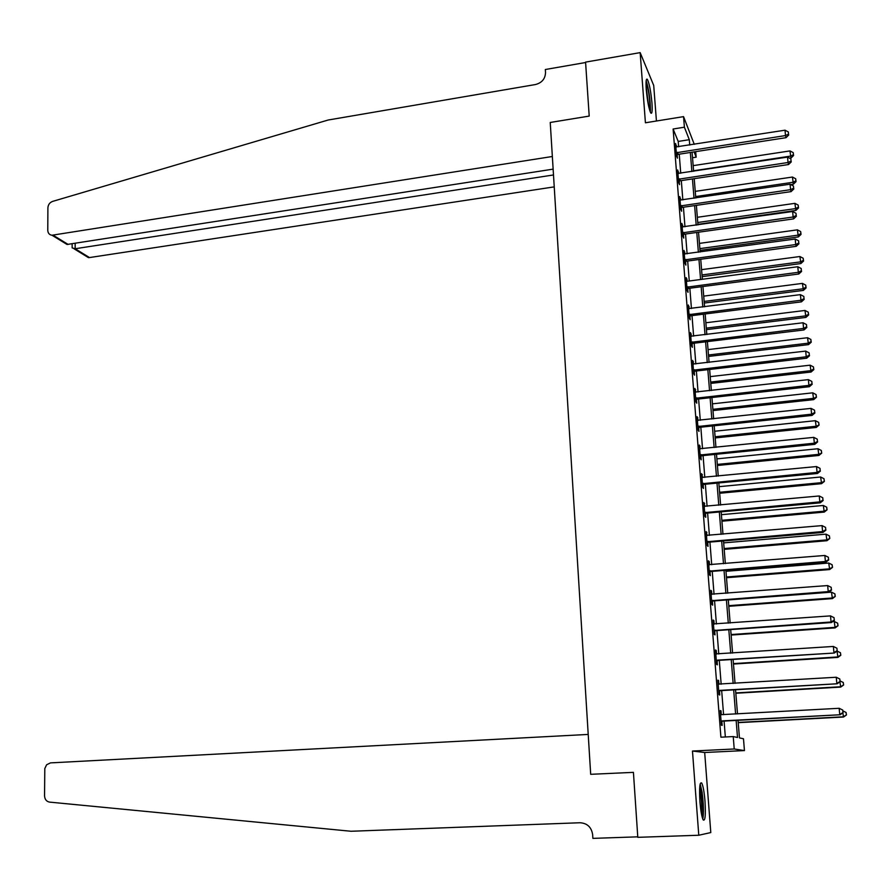 <?xml version="1.0" encoding="UTF-8"?>
<svg xmlns="http://www.w3.org/2000/svg" width="891" height="891" viewBox="0 0 891 891"><rect width="100%" height="100%" fill="white"/><g stroke="black" fill="none" stroke-linecap="round" stroke-linejoin="round"><path stroke-width="1.34" d="M705.004 801.232C704.224 791.91 703.122 785.84 701.707 783.022C699.747 781.63 699.145 787.844 699.914 801.666C700.705 811.044 701.807 817.136 703.222 819.954C705.204 821.268 705.795 815.02 705.004 801.232M651.945 102.855C650.831 91.138 649.305 83.297 647.345 79.332C646.109 78.219 645.741 81.604 646.253 89.49C647.367 101.284 648.893 109.136 650.842 113.057C652.089 114.159 652.457 110.762 651.945 102.855M738.026 720.273L739.452 737.904L743.484 738.773L744.442 750.578L734.217 748.986L733.226 736.567L737.514 737.492L736.133 720.373M61.123 240.124L67.025 244.468L52.001 235.235C49.361 234.856 47.947 233.208 47.78 230.312L47.902 207.803C48.159 204.64 49.729 202.502 52.625 201.399L328.166 120.018L535.491 84.534C541.917 82.818 545.259 78.82 545.526 72.55L545.337 69.509L585.599 62.515L589.207 116.086L550.237 122.468L590.688 774.312L633.423 772.363L590.688 774.312L588.216 734.429L50.464 762.885L46.61 764.779L44.806 768.532L44.55 795.774C44.784 799.394 46.455 801.51 49.562 802.112L350.987 831.258L580.063 822.749C587.269 823.228 591.457 827.193 592.649 834.655L592.883 838.375L637.767 836.838L633.423 772.363L637.8 837.328L698.778 835.246L710.795 832.562L704.681 752.505L744.442 750.578M656.433 120.998L653.716 85.458L640.161 52.625L645.418 122.78L683.553 116.632L694.278 144.331M695.704 151.637L696.161 157.184L694.078 151.882M692.519 157.74L696.161 157.184M52.001 235.235L552.353 156.493L550.237 122.468L589.207 116.086L585.565 62.114L640.161 52.625M678.641 146.77L678.218 141.435L673.117 129.006L720.908 737.202L733.226 736.567M725.341 736.98L724.082 721.019M723.581 714.66L721.677 690.636M721.164 684.21L719.293 660.476M718.781 653.994L716.921 630.55M716.409 624.001L714.571 600.846M714.047 594.241L712.243 571.365M711.709 564.705L709.927 542.096M709.392 535.38L707.621 513.049M707.086 506.277L705.349 484.225M704.803 477.398L703.077 455.602M702.531 448.719L700.827 427.201M700.281 420.262L698.6 399.001M698.043 392.007L696.383 371.001M695.826 363.962L694.189 343.213M693.621 336.119L692.006 315.614M691.438 308.486L689.834 288.227M689.266 281.044L687.685 261.03M687.106 253.801L685.547 234.032M684.967 226.76L683.419 207.224M682.84 199.907L681.314 180.606M680.735 173.244L679.232 154.176M676.547 147.048L675.578 143.507L676.581 156.181L677.427 158.186L677.16 154.756M678.641 173.511L677.661 169.947L678.664 182.7L679.51 184.637L679.243 181.185M680.735 200.174L679.755 196.566L680.769 209.418L681.615 211.267L681.337 207.792M682.851 227.016L681.871 223.385L682.885 236.327L683.731 238.097L683.453 234.589M684.99 254.046L683.998 250.393L685.023 263.424L685.858 265.117L685.58 261.586M686.415 281.144L687.106 281.278L686.972 279.239L686.137 277.591L687.173 290.722L688.008 292.326L687.729 288.773M689.3 308.709L688.298 304.989L689.344 318.21L690.169 319.735L689.879 316.16M691.472 336.341L690.469 332.588L691.516 345.908L692.34 347.345L692.062 343.737M693.666 364.174L692.663 360.387L693.721 373.808L694.534 375.156L694.245 371.525M695.882 392.207L694.869 388.398L695.927 401.908L696.74 403.166L696.461 399.513M698.11 420.452L697.085 416.609L698.165 430.219L698.967 431.389L698.678 427.702M700.348 448.897L699.324 445.021L700.404 458.742L701.206 459.823L700.916 456.103M702.609 477.565L701.585 473.656L702.665 487.466L703.467 488.457L703.177 484.715M704.892 506.433L703.857 502.491L704.948 516.412L705.739 517.303L705.449 513.539M705.405 513.016L705.349 512.325M707.176 535.524L706.14 531.548L707.242 545.57L708.033 546.372L707.732 542.574M707.699 542.096L707.643 541.461M709.492 564.838L709.236 561.575L708.445 560.829L709.559 574.951L710.35 575.653L710.038 571.833M710.004 571.387L709.96 570.819M711.82 594.364L711.553 590.967L710.773 590.321L711.887 604.555L712.666 605.156L712.366 601.302M714.17 624.112L713.891 620.582L713.112 620.036L714.237 634.381L715.016 634.882L714.705 630.995M716.531 654.094L716.241 650.43L715.462 649.973L716.609 664.43L717.378 664.831L717.066 660.922M718.914 684.299L718.614 680.49L717.845 680.145L718.992 694.713L719.761 695.013L719.449 691.071M721.309 714.738L720.997 710.795L720.24 710.55L721.398 725.218L722.155 725.419L721.844 721.443M704.681 752.505L692.474 751.035L698.778 835.246M692.474 751.035L734.217 748.986M673.117 129.006L684.399 127.201L683.553 116.632M692.073 152.194L693.621 171.295M694.223 178.679L695.782 198.014M696.372 205.342L697.954 224.922M698.544 232.206L700.148 252.019M700.738 259.259L702.353 279.317M702.943 286.512L704.581 306.816M705.16 313.966L706.819 334.515M707.398 341.609L709.08 362.414M709.648 369.464L711.352 390.514M711.92 397.52L713.646 418.826M714.203 425.775L715.952 447.349M716.509 454.254L718.269 476.084M718.825 482.933L720.619 505.041M721.164 511.824L722.969 534.199M723.514 540.937L725.352 563.591M725.887 570.262L727.747 593.194M728.281 599.81L730.152 623.021M730.687 629.592L732.591 653.081M733.115 659.585L735.042 683.375M735.554 689.812L737.503 713.891M689.734 145.044L689.3 139.698L684.399 127.201M735.61 713.992L733.672 689.924M733.159 683.486L731.233 659.708M730.709 653.203L728.816 629.714M728.292 623.154L726.421 599.955M725.887 593.339L724.038 570.418M723.492 563.736L721.677 541.093M721.131 534.366L719.327 511.991M718.781 505.208L716.999 483.111M716.442 476.262L714.682 454.432M714.125 447.538L712.388 425.976M711.831 419.026L710.105 397.72M709.548 390.715L707.844 369.676M707.276 362.626L705.605 341.832M705.026 334.726L703.378 314.189M702.799 307.039L701.161 286.746M700.582 279.551L698.967 259.504M698.377 252.264L696.784 232.451M696.194 225.167L694.612 205.598M694.022 198.27L692.463 178.935M691.873 171.562L690.336 152.461M678.218 141.435L689.3 139.698M675.746 145.667L676.436 145.556M677.828 172.019L678.508 171.918M679.911 198.559L680.601 198.459M682.016 225.289L682.706 225.2M684.143 252.22L684.834 252.12M686.282 279.329L686.972 279.239M688.431 306.649L689.122 306.56M690.592 334.158L691.293 334.069M692.775 361.869L693.476 361.779M694.98 389.779L695.682 389.701M697.185 417.89L697.898 417.823M699.424 446.224L700.137 446.146M701.663 474.747L702.386 474.68M703.935 503.493L704.647 503.426M706.207 532.45L706.931 532.395M708.512 561.631L709.236 561.575M710.829 591.023L711.553 590.967M713.156 620.637L713.891 620.582M715.506 650.475L716.241 650.43M717.879 680.535L718.614 680.49M720.262 710.829L720.997 710.795M677.405 152.305L678.263 154.332L786.029 137.682L785.517 135.555L676.302 152.74M788.546 134.118L788.346 131.968L788.546 134.118L785.517 135.555L785.016 130.197L675.846 146.937M678.263 154.332L676.492 155.123M786.029 137.682L788.747 134.964M788.346 131.968L785.016 130.197M789.76 158.286L790.941 158.108L789.972 150.913L693.165 165.637M693.577 170.771L790.462 156.125L793.402 154.711L793.58 155.513L793.202 152.628L793.402 154.711M789.972 150.913L793.202 152.628M793.58 155.513L790.941 158.108M553.133 169.134L67.025 244.468M553.5 174.959L75.156 248.745L89.49 257.566L88.421 257.61L84.578 254.548M554.235 186.876L89.49 257.566M72.149 247.063L72.149 247.91L75.156 248.745L75.167 243.366M679.499 178.801L680.345 180.75L788.546 164.545L788.045 162.507L678.396 179.236M791.085 161.048L790.885 158.876L791.085 161.048L788.045 162.507L787.533 157.106L677.928 173.4M680.345 180.75L678.574 181.541M788.546 164.545L791.286 161.861M790.885 158.876L787.533 157.106M681.604 205.498L682.45 207.369L791.074 191.61L790.584 189.66L680.501 205.932M793.636 188.168L793.435 185.985L793.636 188.168L790.584 189.66L790.072 184.214L680.033 200.052M682.45 207.369L680.668 208.16M791.074 191.61L793.836 188.948M793.435 185.985L790.072 184.214M683.731 232.384L684.566 234.166L793.636 218.874L793.146 217.003L682.617 232.807M796.209 215.488L795.997 213.294L796.209 215.488L793.146 217.003L792.634 211.512L682.15 226.882M684.566 234.166L682.784 234.957M793.636 218.874L796.398 216.235M795.997 213.294L792.634 211.512M790.763 184.582L793.391 184.192L792.433 177.042L695.247 191.376M695.659 196.543L792.923 182.287L795.863 180.851L796.053 181.619L795.674 178.757L795.863 180.851M792.433 177.042L795.674 178.757M796.053 181.619L793.391 184.192M697.909 224.343L795.863 210.465L794.906 203.348L697.341 217.293M697.764 222.494L795.407 208.628L798.358 207.18L798.536 207.915L798.158 205.064L798.358 207.18M794.906 203.348L798.158 205.064M798.536 207.915L795.863 210.465M700.014 250.393L798.358 236.917L797.4 229.845L699.446 243.388M699.869 248.622L797.902 235.168L800.853 233.687L801.042 234.389L800.653 231.56L800.853 233.687M797.4 229.845L800.653 231.56M801.042 234.389L798.358 236.917M685.87 259.459L686.694 261.163L796.209 246.328L795.73 244.546L684.745 259.882M798.793 243.009L798.592 240.804L798.793 243.009L795.73 244.546L795.206 239.022L684.277 253.924M686.694 261.163L684.912 261.943M796.209 246.328L798.982 243.722M798.592 240.804L795.206 239.022M702.141 276.622L800.864 263.558L799.906 256.519L701.573 269.661M702.008 274.94L800.408 261.887L803.381 260.384L803.559 261.052L803.181 258.245L803.381 260.384M799.906 256.519L803.181 258.245M803.559 261.052L800.864 263.558M646.042 82.195C648.448 88.922 649.784 97.631 650.04 108.301L649.773 110.618M648.782 106.887L646.053 86.115M650.263 111.976L650.419 110.027C650.218 98.856 648.804 89.089 646.164 80.725M699.892 785.55L701.863 793.213C703.333 804.629 703.478 812.737 702.275 817.526M701.473 814.073C701.974 808.449 701.674 801.711 700.582 793.87L699.602 789.025M702.799 819.096C703.868 812.804 703.623 803.771 702.052 791.988L700.17 783.957M688.019 286.735L688.843 288.361L798.804 273.994L798.325 272.301L686.894 287.158M801.41 270.73L801.198 268.503L801.41 270.73L798.325 272.301L797.801 266.732L687.106 281.278M688.843 288.361L687.05 289.13M798.804 273.994L801.588 271.421M801.198 268.503L797.801 266.732M690.191 314.211L691.004 315.748L801.41 301.86L800.942 300.256L689.055 314.623M804.027 298.663L803.827 296.425L804.027 298.663L800.942 300.256L800.419 294.643L688.576 308.576M691.004 315.748L689.2 316.517M801.41 301.86L804.217 299.309M803.827 296.425L800.419 294.643M692.374 341.877L693.187 343.325L804.038 329.937L803.582 328.411L691.238 342.289M806.678 326.797L806.466 324.536L806.678 326.797L803.582 328.411L803.047 322.765L690.759 336.197M693.187 343.325L691.383 344.093M804.038 329.937L806.856 327.409M806.466 324.536L803.047 322.765M694.568 369.754L695.381 371.113L806.689 358.215L806.232 356.79L693.432 370.166M809.351 355.141L809.128 352.869L809.351 355.141L806.232 356.79L805.698 351.099L692.942 364.018M695.381 371.113L693.566 371.881M806.689 358.215L809.529 355.721M809.128 352.869L805.698 351.099M696.784 397.832L697.597 399.112L809.362 386.716L808.917 385.369L695.637 398.244M812.035 383.709L811.824 381.415L812.035 383.709L808.917 385.369L808.371 379.633L695.158 392.051M697.597 399.112L695.771 399.87M809.362 386.716L812.213 384.244M811.824 381.415L808.371 379.633M704.28 303.04L803.392 290.388L802.435 283.394L703.712 296.124M704.146 301.436L802.947 288.795L805.921 287.27L806.099 287.904L805.72 285.109L805.921 287.27M802.435 283.394L805.72 285.109M806.099 287.904L803.392 290.388M706.429 329.637L805.932 317.408L804.985 310.458L705.872 322.765M706.307 328.122L805.486 315.893L808.482 314.356L808.649 314.957L808.271 312.173L808.482 314.356M804.985 310.458L808.271 312.173M808.649 314.957L805.932 317.408M708.59 356.433L808.493 344.628L807.547 337.722L708.044 349.606M708.479 354.997L808.059 343.202L811.055 341.621L811.222 342.2L810.855 339.438L811.055 341.621M807.547 337.722L810.855 339.438M811.222 342.2L808.493 344.628M710.773 383.408L811.066 372.037L810.131 365.176L710.227 376.626M710.662 382.05L810.643 370.689L813.65 369.097L813.817 369.631L813.438 366.892L813.65 369.097M810.131 365.176L813.438 366.892M813.817 369.631L811.066 372.037M712.978 410.573L813.672 399.636L812.726 392.831L712.432 403.846M712.867 409.314L813.249 398.388L816.434 397.275L816.056 394.546L816.267 396.762M812.726 392.831L816.056 394.546M816.434 397.275L813.672 399.636M699.012 426.121L699.825 427.301L812.046 415.418L811.612 414.17L697.865 426.522M814.742 412.477L814.519 410.172L814.742 412.477L811.612 414.17L811.066 408.39L697.375 420.296M699.825 427.301L697.987 428.059M812.046 415.418L814.909 412.978M814.519 410.172L811.066 408.39M715.183 437.938L816.29 427.446L815.354 420.686L714.649 431.255M715.094 436.757L815.878 426.277L819.063 425.107L818.684 422.401L818.896 424.639M815.354 420.686L818.684 422.401M819.063 425.107L816.29 427.446M701.262 454.61L702.063 455.702L814.764 444.342L814.329 443.183L700.114 455.011M817.47 441.468L817.247 439.14L817.47 441.468L814.329 443.183L813.784 437.37L699.613 448.741M702.063 455.702L700.226 456.459M814.764 444.342L817.637 441.925M817.247 439.14L813.784 437.37M717.411 465.492L818.918 455.457L817.983 448.741L716.876 458.865M717.333 464.411L818.517 454.377L821.714 453.14L821.335 450.456L821.547 452.706M817.983 448.741L821.335 450.456M821.714 453.14L818.918 455.457M703.534 483.323L704.324 484.325L817.493 473.477L817.069 472.419L702.375 483.713M820.221 470.671L819.998 468.332L820.221 470.671L817.069 472.419L816.512 466.561L701.874 477.387M704.324 484.325L702.476 485.072M817.493 473.477L820.377 471.105M819.998 468.332L816.512 466.561M719.661 493.258L821.58 483.679L820.644 477.008L719.126 486.664M719.583 492.255L821.179 482.688L824.375 481.385L824.008 478.723L824.22 480.984M820.644 477.008L824.008 478.723M824.375 481.385L821.58 483.679M705.817 512.236L706.608 513.149L820.243 502.836L819.82 501.878L704.647 512.637M822.983 500.107L822.761 497.746L822.983 500.107L819.82 501.878L819.274 495.975L704.146 506.266M706.608 513.149L704.748 513.884M820.243 502.836L823.15 500.497M822.761 497.746L819.274 495.975M721.922 521.202L824.253 512.091L823.329 505.475L721.398 514.675M721.844 520.299L823.863 511.2L827.071 509.841L826.703 507.191L826.915 509.474M823.329 505.475L826.703 507.191M827.071 509.841L824.253 512.091M708.111 541.372L708.902 542.185L823.017 532.428L822.605 531.559L706.942 541.761M825.779 529.755L825.556 527.383L825.779 529.755L822.605 531.559L822.048 525.612L706.44 535.346M708.902 542.185L707.031 542.92M823.017 532.428L825.935 530.112M825.556 527.383L822.048 525.612M724.205 549.368L826.948 540.726L826.024 534.154L723.67 542.875M724.138 548.544L826.57 539.924L829.777 538.498L829.41 535.87L829.621 538.175M826.024 534.154L829.41 535.87M829.777 538.498L826.948 540.726M710.428 570.73L711.207 571.443L825.812 562.232L825.411 561.475L709.258 571.12M828.585 559.637L828.363 557.243L828.585 559.637L825.411 561.475L824.843 555.472L708.746 564.649M711.207 571.443L709.336 572.178M825.812 562.232L828.741 559.949M828.363 557.243L824.843 555.472M726.488 577.724L829.655 569.561L828.741 563.045L725.976 571.298M726.432 577L829.287 568.859L832.506 567.367L832.138 564.76L832.361 567.077M828.741 563.045L832.138 564.76M832.506 567.367L829.655 569.561M712.755 600.311L713.535 600.924L828.619 592.27L828.229 591.613L711.586 600.69M831.414 589.753L831.192 587.336L831.414 589.753L828.229 591.613L827.661 585.565L711.074 594.174M713.535 600.924L711.664 601.648M828.619 592.27L831.57 590.02M831.192 587.336L827.661 585.565M715.117 630.104L715.885 630.628L831.459 622.542L831.069 621.985L713.936 630.483M834.277 620.091L834.043 617.663L834.277 620.091L831.069 621.985L830.501 615.893L713.413 623.923M715.885 630.628L714.003 631.34M831.459 622.542L834.422 620.314M834.043 617.663L830.501 615.893M717.478 660.131L834.31 653.036L716.297 660.509M837.15 650.675L836.916 648.214L837.15 650.675L833.943 652.591L833.363 646.454L715.774 653.894M718.246 660.543L716.353 661.267M834.31 653.036L837.295 650.853M836.916 648.214L833.363 646.454M719.872 690.38L837.195 683.776L718.681 690.759M840.046 681.492L839.823 679.009L840.046 681.492L836.827 683.43L836.248 677.249L718.157 684.088M720.63 690.703L718.725 691.405M837.195 683.776L840.191 681.626M839.823 679.009L836.248 677.249M722.278 720.875L840.102 714.76L721.075 721.242M842.975 712.544L842.741 710.049L842.975 712.544L839.745 714.526L839.155 708.289L721.019 714.671M723.035 721.075L721.12 721.788M720.552 714.493L721.22 714.716M840.102 714.76L843.109 712.644M842.741 710.049L839.155 708.289M728.805 606.292L832.394 598.618L831.481 592.159L728.292 599.91M728.749 605.668L832.027 598.006L835.246 596.447L834.889 593.863L835.112 596.202M831.481 592.159L834.889 593.863M835.246 596.447L832.394 598.618M731.132 635.06L835.145 627.888L834.232 621.484L832.729 621.584M731.088 634.537L834.789 627.375L838.019 625.749L837.663 623.188L837.885 625.538M834.232 621.484L837.663 623.188M838.019 625.749L835.145 627.888M733.471 664.051L837.919 657.38L837.017 651.065L840.447 652.724L840.803 655.275L840.447 652.724M733.438 663.617L837.573 656.957L840.67 655.097M840.803 655.275L837.919 657.38M735.832 693.254L840.714 687.084L839.912 681.827M735.81 692.92L840.38 686.772L843.621 685.012L843.265 682.495L843.487 684.878M840.124 680.947L843.265 682.495M843.621 685.012L840.714 687.084M738.216 722.668L843.532 717.021L842.83 712.833M738.193 722.434L843.198 716.798L846.45 714.983L846.094 712.477L846.316 714.883M842.953 710.929L846.094 712.477M846.45 714.983L843.532 717.021M676.581 152.584L677.438 154.611M53.104 235.191L68.173 244.457M678.675 179.091L679.521 181.029M680.769 205.776L681.615 207.648M682.896 232.662L683.731 234.444M685.023 259.738L685.858 261.442M687.173 287.002L688.008 288.628M689.333 314.478L690.169 316.004M691.516 342.144L692.34 343.592M693.71 370.021L694.534 371.38M695.927 398.088L696.74 399.368M698.154 426.377L698.967 427.557M700.404 454.867L701.206 455.958M702.665 483.568L703.467 484.57M704.937 512.492L705.739 513.394M707.231 541.617L708.022 542.43M709.548 570.975L710.339 571.688M711.876 600.545L712.655 601.158M714.226 630.338L715.005 630.861M716.598 660.365L717.366 660.777M718.981 690.614L719.739 690.926M721.376 721.097L722.133 721.309M88.421 257.61L74.131 248.834M72.149 243.833L72.149 247.91M696.717 397.843L697.53 399.112M698.822 426.143L699.624 427.335M700.939 454.666L701.74 455.758M703.077 483.412L703.868 484.403M705.227 512.37L706.028 513.272M707.409 541.539L708.2 542.352M709.615 570.942L710.394 571.654"/></g></svg>
